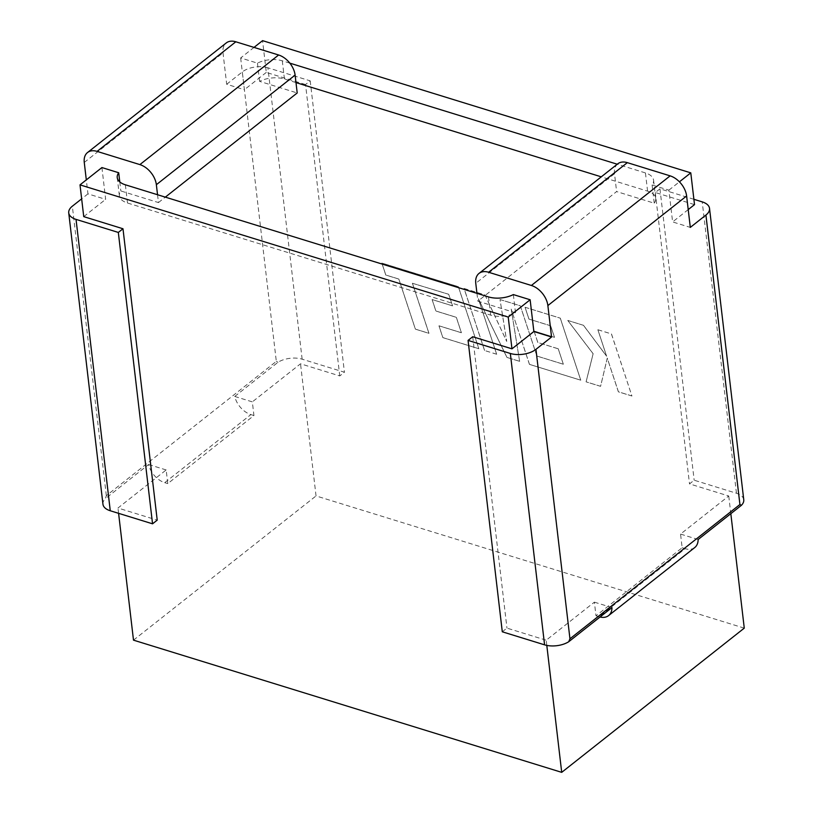 <?xml version="1.0" encoding="UTF-8"?>
<svg xmlns="http://www.w3.org/2000/svg" width="813" height="813" viewBox="0 0 813 813"><rect width="100%" height="100%" fill="white"/><g stroke="black" fill="none" stroke-linecap="round" stroke-linejoin="round"><path stroke-width="0.61" stroke-dasharray="4.07 3.05" d="M743.763 499.771A18.384 9.593 -6.7 0 0 736.456 493.257L694.17 480.209L689.505 483.887L728.743 496.001L680.552 534.08L682.158 547.738L595.99 615.807L594.384 602.148L546.194 640.217L546.803 645.41M728.743 496.001L730.826 513.684M594.384 602.148L611.965 607.575M502.292 631.792L506.956 628.103L546.194 640.217M698.133 539.507L680.552 534.08M253.941 415.534L250.892 414.589A18.384 11.961 51.7 0 1 234.754 396.449L252.335 401.876L253.941 415.534L167.773 483.603L166.167 469.944L117.976 508.023L157.214 520.137M234.754 396.449L278.005 362.273A18.384 9.593 173.3 0 1 302.141 359.183L344.427 372.232L339.763 375.921L300.525 363.797L252.335 401.876M157.539 194.734L158.464 202.569L120.842 190.953A20.416 10.65 -6.7 0 0 119.379 195.781A20.416 10.65 -6.7 0 0 127.489 203.006L490.646 315.119A20.416 10.65 -6.7 0 0 515.483 312.792L477.871 301.176L616.61 191.573L654.231 203.189A20.416 10.65 -6.7 0 0 655.695 198.362A20.416 10.65 -6.7 0 0 647.585 191.136L601.274 176.838M295.983 82.591L284.438 79.024A20.416 10.65 -6.7 0 0 259.591 81.351L297.202 92.967M158.464 202.569L165.334 197.142M693.895 199.307L659.943 188.829L655.278 192.508L694.515 204.622M655.278 192.508L689.505 483.887M744.271 628.134L316.044 495.93L300.525 363.797M302.141 359.183L267.914 67.804L310.2 80.853L305.536 84.532L339.763 375.921M305.536 84.532L266.298 72.418L262.569 40.65M647.585 191.136L645.441 172.925A20.416 10.65 173.3 0 1 653.561 180.151A20.416 10.65 173.3 0 1 652.087 184.978L668.875 190.161L672.615 221.929L690.308 227.396M688.215 209.602L672.615 221.929M668.875 190.161L679.424 181.827M513.349 294.58L515.483 312.792M101.92 167.559L105.649 199.337L87.956 193.87L86.31 179.886M83.739 216.634L105.649 199.337M472.719 336.724L506.956 628.103M118.596 513.338L117.976 508.023M119.785 181.919L120.842 190.953M133.495 640.146L316.044 495.93M289.824 63.14L282.294 60.812A20.416 10.65 173.3 0 0 257.447 63.14L240.658 57.957L254.022 47.398M645.441 172.925L617.24 164.216M240.658 57.957L244.388 89.725L226.695 84.267L223.006 52.835A18.384 11.961 51.7 0 1 226.258 42.937M266.298 72.418L244.388 89.725M257.447 63.14L259.591 81.351M652.087 184.978L654.231 203.189M310.2 80.853L344.427 372.232M87.956 193.87L81.656 198.85M226.695 84.267L242.315 71.93L276.318 361.389L106.34 495.666L105.334 498.684L148.586 464.518A18.384 11.961 -128.3 0 0 164.724 482.668L250.892 414.589M267.914 67.804A18.384 9.593 -6.7 0 0 242.315 71.93M102.956 504.253A18.384 9.593 173.3 0 1 105.334 498.684M166.167 469.944L148.586 464.518M278.005 362.273L276.318 361.389M476.946 293.341L477.871 301.176M659.943 188.829L694.17 480.209M617.768 163.809A18.384 11.961 -128.3 0 0 614.516 173.708L616.61 191.573M167.773 483.603L164.724 482.668M682.158 547.738L685.196 548.673L599.039 616.742A18.384 11.961 -128.3 0 0 600.024 617.016M595.99 615.807L599.039 616.742M694.769 547.525A18.384 11.961 51.7 0 1 685.196 548.673M412.435 283.239L428.969 333.32L415.392 329.123L398.858 279.052L385.819 275.028L381.856 263.046L458.349 286.654L478.847 348.716L442.851 337.598L438.979 325.8L461.418 332.73L456.347 317.314L435.9 311.003L432.13 299.54L452.577 305.851L448.735 294.296L412.404 283.259L428.939 333.34L415.372 329.143L398.837 279.072L385.789 275.048L381.836 263.066L458.329 286.674L478.827 348.736L442.821 337.619L438.959 325.82L461.388 332.751L456.317 317.334L435.87 311.023L432.099 299.56L452.546 305.871L448.705 294.316L412.404 283.259M464.06 288.452L484.965 294.906L506.702 341.43L500.015 299.55L520.31 305.81L536.895 356.064L563.307 364.214L558.246 348.807L537.8 342.486L534.029 331.023L554.476 337.334L550.635 325.789L528.928 319.082L525.056 307.284L560.259 318.147L580.767 380.21L529.436 364.366L511.204 309.123L519.629 361.338L506.926 357.415L478.349 298.737L496.662 354.244L484.558 350.505L464.06 288.452L484.965 294.906M484.985 294.885L506.723 341.409L500.015 299.55M500.036 299.53L520.33 305.79L536.895 356.064M536.926 356.043L563.307 364.214M563.338 364.194L558.246 348.807M558.277 348.787L537.8 342.486M537.83 342.466L534.029 331.023M534.05 331.003L554.476 337.334M554.507 337.314L550.635 325.789M550.665 325.769L528.928 319.082M528.958 319.062L525.056 307.284M525.086 307.263L560.259 318.147M560.289 318.127L580.767 380.21M580.787 380.189L529.436 364.366M529.456 364.336L511.204 309.123M511.235 309.092L519.629 361.338M519.659 361.318L506.926 357.415M506.956 357.395L478.369 298.717L496.662 354.244M496.692 354.224L484.558 350.505M484.578 350.484L464.091 288.432M611.437 333.95L631.925 396.002L618.378 391.825L607.27 358.137L600.573 386.327L586.082 381.846L593.114 353.767L567.769 320.464L583.449 325.302L606.6 356.216L597.87 329.763L611.467 333.93L631.925 396.002M631.955 395.982L618.408 391.805L607.27 358.137M607.301 358.116L600.573 386.327M600.604 386.307L586.082 381.846M586.102 381.825L593.144 353.736L567.769 320.464M567.789 320.444L583.449 325.302M583.47 325.281L606.62 356.196L597.87 329.763M597.901 329.743L611.467 333.93M488.501 296.908L490.646 315.119M127.489 203.006L125.354 184.795M282.294 60.812L284.438 79.024M106.34 495.666L72.337 206.207M84.267 162.448L223.006 52.835M736.456 493.257L702.219 201.878M614.516 173.708L475.768 283.31M117.235 177.569L119.379 195.781M653.561 180.151L655.695 198.362"/><path stroke-width="1.22" d="M546.803 645.41L561.712 772.35L744.271 628.134L730.826 513.684M600.024 617.016A18.384 11.961 -128.3 0 0 608.602 615.593A18.384 11.961 -128.3 0 0 611.965 607.575L568.714 641.742L569.954 638.794L535.95 349.336A18.384 9.593 173.3 0 1 510.34 353.462L468.064 340.413L502.292 631.792L544.578 644.841A18.384 9.593 -6.7 0 0 568.714 641.742M741.385 505.34A18.384 9.593 -6.7 0 0 743.763 499.771L709.525 208.392A18.384 9.593 173.3 0 1 705.918 215.059L739.921 504.517L741.385 505.34L698.133 539.507A18.384 11.961 51.7 0 1 694.769 547.525L608.602 615.593M81.656 198.85L72.337 206.207A18.384 9.593 -6.7 0 0 68.729 212.874A18.384 9.593 -6.7 0 0 76.036 219.378L118.322 232.437L122.987 228.758L83.739 216.634L80.009 184.866L508.227 317.07L530.137 299.763L533.867 331.531L551.56 336.999L547.871 305.576L686.619 195.963A18.384 11.961 -128.3 0 0 670.136 175.862L627.331 162.651A18.384 11.961 -128.3 0 0 617.768 163.809L479.03 273.412A18.384 11.961 51.7 0 1 488.593 272.253L627.331 162.651M80.009 184.866L101.92 167.559L118.708 172.742A20.416 10.65 173.3 0 0 117.235 177.569A20.416 10.65 173.3 0 0 125.354 184.795L488.501 296.908A20.416 10.65 173.3 0 0 513.349 294.58L530.137 299.763M601.274 176.838L295.983 82.591M165.334 197.142L297.202 92.967L295.109 75.101L156.36 184.703L157.539 194.734M254.022 47.398L262.569 40.65L690.786 172.854L694.515 204.622L688.215 209.602M679.424 181.827L690.786 172.854M508.227 317.07L511.966 348.838L533.867 331.531M468.064 340.413L472.719 336.724L511.966 348.838M122.987 228.758L157.214 520.137L152.549 523.816L110.263 510.757A18.384 9.593 173.3 0 1 102.956 504.253L68.729 212.874M561.712 772.35L133.495 640.146L118.596 513.338M156.36 184.703A18.384 11.961 -128.3 0 0 139.887 164.602L278.625 54.999A18.384 11.961 51.7 0 1 295.109 75.101M97.082 151.391A18.384 11.961 -128.3 0 0 87.519 152.539L226.258 42.937A18.384 11.961 51.7 0 1 235.821 41.788L97.082 151.391L139.887 164.602M87.519 152.539A18.384 11.961 -128.3 0 0 84.267 162.448L86.31 179.886M118.708 172.742L119.785 181.919M617.24 164.216L289.824 63.14M235.821 41.788L278.625 54.999M118.322 232.437L152.549 523.816M479.03 273.412A18.384 11.961 51.7 0 0 475.768 283.31L476.946 293.341M670.136 175.862L531.387 285.475A18.384 11.961 51.7 0 1 547.871 305.576M531.387 285.475L488.593 272.253M709.525 208.392A18.384 9.593 173.3 0 0 702.219 201.878L693.895 199.307M686.619 195.963L690.308 227.396L705.918 215.059M551.56 336.999L535.95 349.336M76.036 219.378L110.263 510.757M569.954 638.794L739.921 504.517M510.34 353.462L544.578 644.841"/></g></svg>
